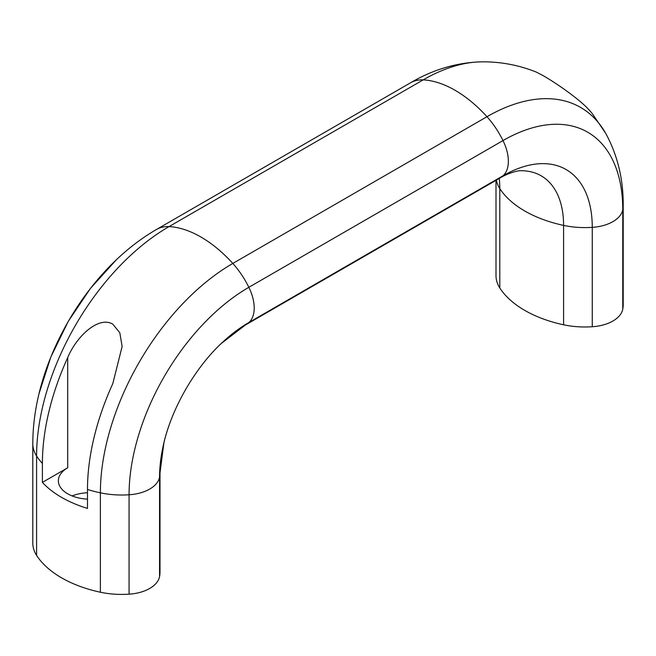 <?xml version="1.0" encoding="UTF-8"?>
<svg xmlns="http://www.w3.org/2000/svg" width="656" height="656" viewBox="0 0 656 656"><rect width="100%" height="100%" fill="white"/><g stroke="black" fill="none" stroke-linecap="round" stroke-linejoin="round"><path stroke-width="0.98" d="M496.002 180.334L496.002 275.651A61.943 35.76 0 0 0 499.79 287.968A108.691 62.755 0 0 0 563.586 324.802A61.943 35.76 0 0 0 592.261 326.737A34.391 19.86 0 0 0 622.765 309.132A61.943 35.76 0 0 0 623.2 304.892L623.2 205.492C623.413 179.613 617.722 155.808 606.119 134.086A187.296 108.133 120 0 0 605.816 133.545L592.352 113.701A192.315 111.036 120 0 0 588.293 109.101C579.322 99.318 557.223 83.706 543.201 75.67L536.214 72.045C518.634 65.042 500.438 61.639 481.611 61.836A187.296 108.133 120 0 0 480.987 61.844A187.296 108.133 120 0 0 423.177 79.876L169.027 226.607A108.691 62.755 60 0 1 232.823 263.441A61.943 35.76 60 0 1 248.837 287.312A34.391 19.86 60 0 1 248.837 322.522A61.943 35.76 60 0 1 245.385 325.023L221.334 343.424M42.394 482.381L42.394 463.448A192.315 111.036 -60 0 1 67.707 357.594C76.678 336.003 98.777 315.708 112.799 324.162L119.802 332.748L122.131 346.458L112.799 383.629A192.315 111.036 120 0 0 87.486 489.483L87.486 508.416A108.691 62.755 180 0 1 42.394 482.381L67.707 467.769A31.882 18.409 0 0 0 58.368 480.782A31.882 18.409 0 0 0 67.707 493.804A31.882 18.409 0 0 0 87.486 499.126M72.135 495.928A31.882 18.409 180 0 1 87.486 492.738M38.146 397.413A169.387 97.801 -60 0 1 39.762 390.648A169.387 97.801 -60 0 1 114.021 262.031C127.256 249.091 141.409 238.243 156.464 229.485A61.943 35.76 60 0 1 169.027 226.607A187.296 108.133 -60 0 0 36.588 456.002A61.943 35.76 180 0 1 32.8 443.677C32.849 426.261 35.17 408.59 39.762 390.648M32.8 443.677L32.8 543.078A61.943 35.76 0 0 0 36.588 555.394A108.691 62.755 0 0 0 100.384 592.229A61.943 35.76 0 0 0 129.068 594.164A34.391 19.86 0 0 0 159.564 576.558L159.564 477.158A126.255 72.898 -60 0 1 163.221 445.834A126.255 72.898 -60 0 1 164.426 440.791M219.776 344.925A126.255 72.898 -60 0 1 223.54 341.358A126.255 72.898 -60 0 1 248.837 322.522L502.988 175.792A61.943 35.76 60 0 1 499.536 178.293L245.385 325.023M129.068 594.164L129.068 494.772A169.387 97.801 -60 0 1 248.837 287.312L502.988 140.581A34.391 19.86 60 0 1 502.988 175.792A126.255 72.898 120 0 1 592.261 227.345A61.943 35.76 180 0 1 563.586 225.402A108.355 62.558 120 0 0 520.774 170.732A108.355 62.558 120 0 0 520.413 170.732C516.723 170.585 506.194 174.029 499.536 178.293M159.564 576.558A61.943 35.76 0 0 0 159.998 572.319L159.998 472.919A61.943 35.76 180 0 1 159.564 477.158A34.391 19.86 180 0 1 129.068 494.772A61.943 35.76 180 0 1 100.384 492.828A187.296 108.133 -60 0 1 232.823 263.441L486.973 116.711A61.943 35.76 60 0 1 502.988 140.581A169.387 97.801 120 0 1 622.765 209.731A34.391 19.86 180 0 1 592.261 227.345L592.261 326.737M622.765 309.132L622.765 209.731A61.943 35.76 180 0 0 623.2 205.492M563.586 324.802L563.586 225.402A108.691 62.755 180 0 1 524.759 210.994A108.691 62.755 180 0 1 499.79 188.575A108.355 62.558 120 0 0 499.257 178.457M67.707 357.594L67.707 467.769M100.384 592.229L100.384 492.828A108.691 62.755 180 0 1 87.486 489.483M42.394 463.448A108.691 62.755 180 0 1 36.588 456.002L36.588 555.394M156.464 229.485L410.615 82.754A61.943 35.76 60 0 1 423.177 79.876A108.691 62.755 60 0 1 486.973 116.711A187.296 108.133 120 0 1 605.816 133.545M499.79 287.968L499.79 188.575A61.943 35.76 180 0 1 496.362 180.121M39.024 393.641L50.84 356.987L68.24 321.399L90.356 288.525L116.186 259.948M163.902 442.898L159.998 472.919M163.221 445.834C171.101 408.86 195.463 366.671 223.54 341.358M410.615 82.754C432.919 69.626 456.379 62.656 480.987 61.844"/></g></svg>
